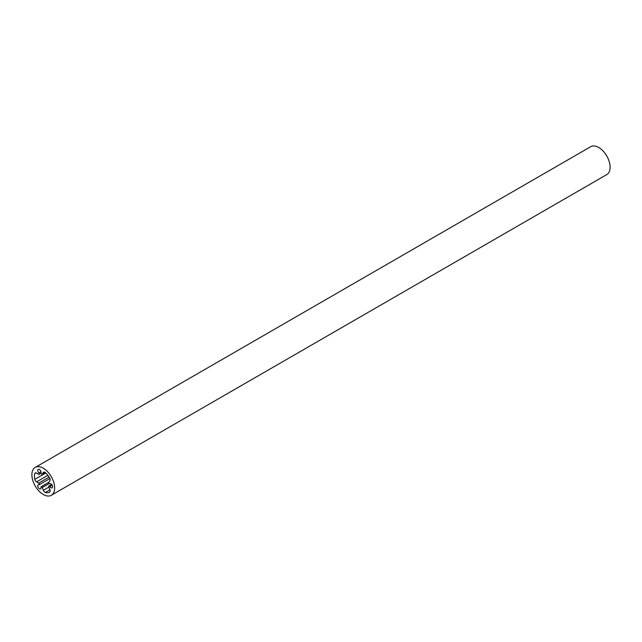 <?xml version="1.0" encoding="UTF-8"?>
<svg xmlns="http://www.w3.org/2000/svg" width="642" height="642" viewBox="0 0 642 642"><rect width="100%" height="100%" fill="white"/><g stroke="black" fill="none" stroke-linecap="round" stroke-linejoin="round"><path stroke-width="0.96" d="M39.395 488.747A2.319 1.34 -120 0 0 40.55 488.859A2.319 1.34 -120 0 0 40.992 487.358A0.963 0.554 60 0 1 41.176 486.732A0.963 0.554 60 0 1 42.252 487.519L43.335 490.311A2.576 1.485 -120 0 0 44.908 492.27A2.576 1.485 -120 0 0 45.341 492.462A12.495 7.214 -120 0 0 49.506 492.165A12.495 7.214 -120 0 0 49.659 492.077A2.576 1.485 -120 0 0 49.916 489.726L48.832 486.925A0.963 0.554 60 0 1 48.944 486.034A0.963 0.554 60 0 1 49.891 486.564A2.319 1.34 -120 0 0 51.007 487.711A2.319 1.34 -120 0 0 52.163 487.824A2.319 1.34 -120 0 0 52.516 485.97A2.319 1.34 -120 0 0 51.007 483.924A2.319 1.34 -120 0 0 49.891 483.787A0.963 0.554 60 0 1 49.426 483.731A0.963 0.554 60 0 1 48.832 482.206L49.916 480.657A2.576 1.485 -120 0 0 49.659 478.009A12.495 7.214 -120 0 0 45.341 472.632A2.576 1.485 -120 0 0 43.624 472.199A2.576 1.485 -120 0 0 43.335 472.472L42.252 474.013A0.963 0.554 60 0 1 42.139 474.117A0.963 0.554 60 0 1 41.658 474.069A0.963 0.554 60 0 1 40.992 472.721A2.319 1.34 -120 0 0 40.189 470.177A2.319 1.34 -120 0 0 38.231 469.366A2.319 1.34 -120 0 0 38.913 472.905A0.963 0.554 60 0 1 39.194 474.374A0.963 0.554 60 0 1 38.705 474.326L36.538 473.074A2.576 1.485 -120 0 0 35.254 472.945A2.576 1.485 -120 0 0 34.788 473.579A12.495 7.214 -120 0 0 34.788 479.341A2.576 1.485 -120 0 0 36.538 481.853L38.705 483.113A0.963 0.554 60 0 1 39.339 483.964A0.963 0.554 60 0 1 39.194 484.734A0.963 0.554 60 0 1 38.913 484.766A2.319 1.34 -120 0 0 38.231 484.846A2.319 1.34 -120 0 0 37.878 486.708A2.319 1.34 -120 0 0 39.395 488.747M43.263 468.203A16.098 9.293 60 0 1 53.784 482.391A16.098 9.293 60 0 1 51.312 495.287A16.098 9.293 60 0 1 43.263 494.492A16.098 9.293 60 0 1 32.75 480.304A16.098 9.293 60 0 1 35.214 467.408A16.098 9.293 60 0 1 43.263 468.203M35.214 467.408L590.688 146.713A16.098 9.293 60 0 1 598.737 147.508A16.098 9.293 60 0 1 609.25 161.696A16.098 9.293 60 0 1 606.786 174.592L51.312 495.287M49.948 489.798L45.341 492.462M36.024 472.865L34.788 473.579M40.96 471.718L38.913 472.905M45.036 472.408L42.252 474.013M44.001 472.087L43.335 472.472M52.203 485.224L49.891 486.564M48.904 487.101L43.335 490.311M49.169 483.522L42.252 487.519M49.121 477.094L38.705 483.113M47.877 475.313L36.538 481.853M45.759 473.01L34.788 479.341M41.056 473.298L39.194 474.374M45.068 472.424L42.139 474.117M51.665 484.469L48.944 486.034M48.768 482.351L41.176 486.732M49.916 478.547L39.194 484.734"/></g></svg>
